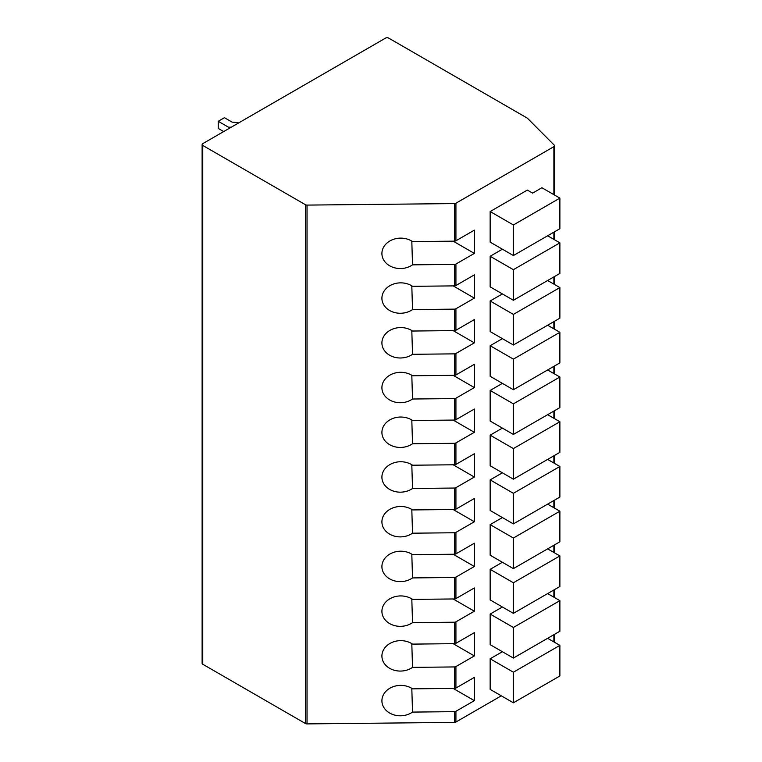 <?xml version="1.0" encoding="UTF-8"?>
<svg xmlns="http://www.w3.org/2000/svg" width="762" height="762" viewBox="0 0 762 762"><rect width="100%" height="100%" fill="white"/><g stroke="black" fill="none" stroke-linecap="round" stroke-linejoin="round"><path stroke-width="1.14" d="M307.029 205.092L307.029 723.9A2.191 1.267 180 0 1 305.448 723.529L202.759 664.245A2.191 1.267 180 0 1 202.12 663.35L202.12 144.542A2.191 1.267 0 0 0 202.759 145.437L305.448 204.721A2.191 1.267 0 0 0 307.029 205.092L454.419 203.587A2.191 1.267 0 0 0 455.924 203.216L553.888 146.656A2.191 1.267 0 0 0 554.526 145.771A2.191 1.267 0 0 0 554.241 145.132L527.485 118.3A2.191 1.267 180 0 0 527.142 118.034L388.677 38.1A2.191 1.267 0 0 0 385.582 38.1L202.759 143.647A2.191 1.267 0 0 0 202.12 144.542M307.029 723.9L454.419 722.395A2.191 1.267 180 0 0 455.924 722.024L501.31 695.82M453.171 643.69L474.355 655.93L455.924 666.569L455.924 688.038L474.355 677.399L474.355 700.649L455.924 711.289A2.191 1.267 180 0 1 454.419 711.66L412.528 712.089L411.804 688.362M474.355 655.93L474.355 632.67L455.924 643.309A2.191 1.267 180 0 1 454.419 643.68L412.528 644.109A18.621 15.202 178.2 0 0 392.468 642.233A18.621 15.202 178.2 0 0 381.914 656.425A18.621 15.202 178.2 0 0 392.887 669.808A18.621 15.202 178.2 0 0 412.528 667.369L454.419 666.941L454.419 688.41L412.528 688.838A18.621 15.202 178.2 0 0 392.468 686.962A18.621 15.202 178.2 0 0 381.914 701.154A18.621 15.202 178.2 0 0 392.887 714.527A18.621 15.202 178.2 0 0 412.528 712.089M454.419 622.211A2.191 1.267 180 0 0 455.924 621.84L474.355 611.2L474.355 587.95L455.924 598.589A2.191 1.267 180 0 1 454.419 598.961L412.528 599.38A18.621 15.202 178.2 0 0 392.468 597.513A18.621 15.202 178.2 0 0 381.914 611.705A18.621 15.202 178.2 0 0 392.887 625.078A18.621 15.202 178.2 0 0 412.528 622.64L454.419 622.211L454.419 643.68M454.419 577.491A2.191 1.267 180 0 0 455.924 577.12L474.355 566.48L474.355 543.22L455.924 553.86A2.191 1.267 180 0 1 454.419 554.231L412.528 554.66A18.621 15.202 178.2 0 0 392.468 552.783A18.621 15.202 178.2 0 0 381.914 566.976A18.621 15.202 178.2 0 0 392.887 580.358A18.621 15.202 178.2 0 0 412.528 577.92L454.419 577.491L454.419 598.961M454.419 532.762A2.191 1.267 180 0 0 455.924 532.39L474.355 521.751L474.355 498.5L455.924 509.14A2.191 1.267 180 0 1 454.419 509.511L412.528 509.93A18.621 15.202 178.2 0 0 392.468 508.063A18.621 15.202 178.2 0 0 381.914 522.256A18.621 15.202 178.2 0 0 392.887 535.629A18.621 15.202 178.2 0 0 412.528 533.19L454.419 532.762L454.419 554.231M454.419 488.042A2.191 1.267 180 0 0 455.924 487.67L474.355 477.031L474.355 453.771L455.924 464.41A2.191 1.267 180 0 1 454.419 464.782L412.528 465.211A18.621 15.202 178.2 0 0 392.468 463.334A18.621 15.202 178.2 0 0 381.914 477.526A18.621 15.202 178.2 0 0 392.887 490.909A18.621 15.202 178.2 0 0 412.528 488.471L454.419 488.042L454.419 509.511M454.419 443.313A2.191 1.267 180 0 0 455.924 442.941L474.355 432.302L474.355 409.042L455.924 419.691A2.191 1.267 180 0 1 454.419 420.062L412.528 420.481A18.621 15.202 178.2 0 0 392.468 418.614A18.621 15.202 178.2 0 0 381.914 432.806A18.621 15.202 178.2 0 0 392.887 446.18A18.621 15.202 178.2 0 0 412.528 443.741L454.419 443.313L454.419 464.782M454.419 398.593A2.191 1.267 180 0 0 455.924 398.221L474.355 387.582L474.355 364.322L455.924 374.961A2.191 1.267 180 0 1 454.419 375.333L412.528 375.761A18.621 15.202 178.2 0 0 392.468 373.885A18.621 15.202 178.2 0 0 381.914 388.077A18.621 15.202 178.2 0 0 392.887 401.46A18.621 15.202 178.2 0 0 412.528 399.012L454.419 398.593L454.419 420.062M454.419 353.863A2.191 1.267 180 0 0 455.924 353.492L474.355 342.852L474.355 319.592L455.924 330.241A2.191 1.267 180 0 1 454.419 330.603L412.528 331.032A18.621 15.202 178.2 0 0 392.468 329.155A18.621 15.202 178.2 0 0 381.914 343.357A18.621 15.202 178.2 0 0 392.887 356.73A18.621 15.202 178.2 0 0 412.528 354.292L454.419 353.863L454.419 375.333M454.419 309.143A2.191 1.267 180 0 0 455.924 308.772L474.355 298.132L474.355 274.872L455.924 285.512A2.191 1.267 180 0 1 454.419 285.883L412.528 286.312A18.621 15.202 178.2 0 0 392.468 284.436A18.621 15.202 178.2 0 0 381.914 298.628A18.621 15.202 178.2 0 0 392.887 312.001A18.621 15.202 178.2 0 0 412.528 309.562L454.419 309.143L454.419 330.603M412.528 264.843L454.419 264.414A2.191 1.267 180 0 0 455.924 264.043L474.355 253.403L474.355 230.143L455.924 240.792A2.191 1.267 180 0 1 454.419 241.154L412.528 241.583A18.621 15.202 178.2 0 0 392.468 239.706A18.621 15.202 178.2 0 0 381.914 253.908A18.621 15.202 178.2 0 0 392.887 267.281A18.621 15.202 178.2 0 0 412.528 264.843L411.804 241.116M502.396 249.203L490.157 256.27L513.398 269.681L559.88 242.849L547.64 235.782M559.88 242.849L559.88 273.444L513.398 300.276L490.157 286.855L490.157 256.27M502.396 293.922L490.157 300.99L513.398 314.411L559.88 287.569L547.64 280.511M559.88 287.569L559.88 318.164L513.398 344.995L490.157 331.584L490.157 300.99M502.396 338.652L490.157 345.719L513.398 359.131L559.88 332.299L547.64 325.231M559.88 332.299L559.88 362.893L513.398 389.725L490.157 376.304L490.157 345.719M502.396 383.372L490.157 390.439L513.398 403.86L559.88 377.028L547.64 369.961M559.88 377.028L559.88 407.613L513.398 434.454L490.157 421.034L490.157 390.439M502.396 428.101L490.157 435.169L513.398 448.58L559.88 421.748L547.64 414.68M559.88 421.748L559.88 452.342L513.398 479.174L490.157 465.753L490.157 435.169M502.396 472.821L490.157 479.889L513.398 493.309L559.88 466.477L547.64 459.41M559.88 466.477L559.88 497.062L513.398 523.904L490.157 510.483L490.157 479.889M502.396 517.55L490.157 524.618L513.398 538.029L559.88 511.197L547.64 504.13M559.88 511.197L559.88 541.792L513.398 568.623L490.157 555.203L490.157 524.618M502.396 562.27L490.157 569.338L513.398 582.759L559.88 555.927L547.64 548.859M559.88 555.927L559.88 586.511L513.398 613.353L490.157 599.932L490.157 569.338M502.396 607L490.157 614.067L513.398 627.478L559.88 600.647L547.64 593.579M559.88 600.647L559.88 631.241L513.398 658.073L490.157 644.662L490.157 614.067M527.342 190.071L490.157 211.541L513.398 224.961L559.88 198.12L541.906 187.747L532.609 193.119L527.342 190.071M559.88 198.12L559.88 228.714L513.398 255.546L490.157 242.135L490.157 211.541M502.396 651.72L490.157 658.787L513.398 672.208L559.88 645.376L547.64 638.308M559.88 645.376L559.88 675.961L513.398 702.802L490.157 689.381L490.157 658.787M513.398 255.546L513.398 224.961M513.398 300.276L513.398 269.681M513.398 344.995L513.398 314.411M513.398 389.725L513.398 359.131M513.398 434.454L513.398 403.86M513.398 479.174L513.398 448.58M513.398 523.904L513.398 493.309M513.398 568.623L513.398 538.029M513.398 613.353L513.398 582.759M513.398 658.073L513.398 627.478M455.924 688.038A2.191 1.267 180 0 1 454.419 688.41M453.171 688.419L474.355 700.649M455.924 666.569A2.191 1.267 180 0 1 454.419 666.941M453.171 241.173L474.355 253.403M453.171 285.893L474.355 298.132M411.804 285.845L412.528 309.562M453.171 330.622L474.355 342.852M411.804 330.565L412.528 354.292M453.171 375.342L474.355 387.582M411.804 375.295L412.528 399.012M453.171 420.072L474.355 432.302M411.804 420.014L412.528 443.741M453.171 464.791L474.355 477.031M411.804 464.744L412.528 488.471M453.171 509.521L474.355 521.751M411.804 509.464L412.528 533.19M453.171 554.241L474.355 566.48M411.804 554.193L412.528 577.92M453.171 598.97L474.355 611.2M411.804 598.913L412.528 622.64M411.804 643.642L412.528 667.369M513.398 702.802L513.398 672.208M238.687 122.911A26.727 15.431 0 0 0 232.181 122.168L224.438 117.7L218.237 121.272L218.237 128.435L223.676 131.578M218.237 121.272L228.571 127.244A17.964 10.373 180 0 1 231.238 127.206M228.571 128.749L228.571 127.244M305.448 204.721L305.448 723.529M202.759 145.437L202.759 664.245M553.888 641.918L553.888 634.698M553.888 597.189L553.888 589.969M553.888 552.469L553.888 545.249M553.888 507.74L553.888 500.52M553.888 463.02L553.888 455.8M553.888 418.29L553.888 411.07M553.888 373.561L553.888 366.351M553.888 328.841L553.888 321.621M553.888 284.112L553.888 276.901M553.888 239.392L553.888 232.172M553.888 194.662L553.888 146.656M455.924 621.84L455.924 643.309M455.924 577.12L455.924 598.589M455.924 532.39L455.924 553.86M455.924 487.67L455.924 509.14M455.924 442.941L455.924 464.41M455.924 398.221L455.924 419.691M455.924 353.492L455.924 374.961M455.924 308.772L455.924 330.241M455.924 264.043L455.924 285.512M455.924 203.216L455.924 240.792M455.924 711.289L455.924 722.024M454.419 711.66L454.419 722.395M454.419 203.587L454.419 241.154M454.419 264.414L454.419 285.883M554.526 642.29L554.526 634.327M554.526 597.56L554.526 589.607M554.526 552.831L554.526 544.878M554.526 508.111L554.526 500.158M554.526 463.382L554.526 455.428M554.526 418.662L554.526 410.699M554.526 373.932L554.526 365.979M554.526 329.213L554.526 321.25M554.526 284.483L554.526 276.53M554.526 239.763L554.526 231.8M554.526 195.034L554.526 145.771"/></g></svg>
